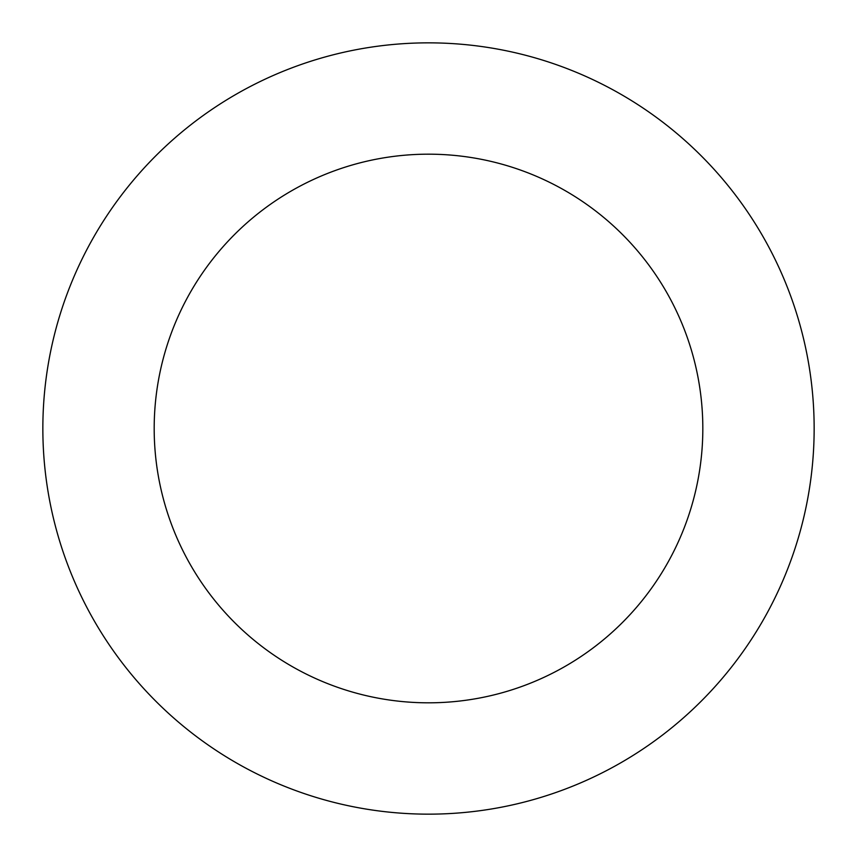 <?xml version="1.0" encoding="UTF-8"?>
<svg xmlns="http://www.w3.org/2000/svg" width="857" height="857" viewBox="0 0 857 857"><rect width="100%" height="100%" fill="white"/><g stroke="black" fill="none" stroke-linecap="round" stroke-linejoin="round"><path stroke-width="1.29" d="M814.15 428.393A385.65 385.65 0 0 0 235.589 94.57A385.65 385.65 0 0 0 235.761 762.537A385.65 385.65 0 0 0 814.15 428.393M702.826 428.425A274.326 274.326 0 0 0 291.273 190.972A274.326 274.326 0 0 0 291.401 666.103A274.326 274.326 0 0 0 702.826 428.425"/></g></svg>
